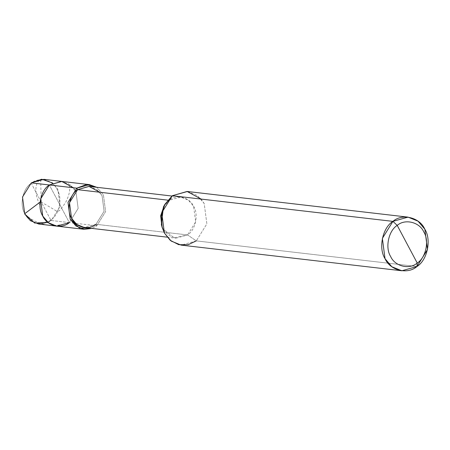 <?xml version="1.0" encoding="UTF-8"?>
<svg xmlns="http://www.w3.org/2000/svg" width="450" height="450" viewBox="0 0 450 450"><rect width="100%" height="100%" fill="white"/><g stroke="black" fill="none" stroke-linecap="round" stroke-linejoin="round"><path stroke-width="0.34" stroke-dasharray="2.25 1.69" d="M43.903 179.336L52.223 182.706L57.892 189.422L60.109 206.319L51.306 220.5L50.794 220.022C43.223 226.761 28.946 223.245 24.84 213.626C19.282 205.076 22.821 188.393 31.264 183.291C22.821 188.393 19.282 205.076 24.84 213.626C28.946 223.245 43.223 226.761 50.794 220.022L31.264 183.291C38.841 176.546 53.111 180.062 57.218 189.686C62.775 198.236 59.242 214.92 50.794 220.022C59.242 214.92 62.775 198.236 57.218 189.686C53.111 180.062 38.841 176.546 31.264 183.291L50.794 220.022L51.306 220.5L69.345 222.598L49.337 184.967L69.345 222.598L78.142 208.417L75.926 191.52L70.262 184.804L61.937 181.434L70.262 184.804L75.926 191.52L78.142 208.417L69.345 222.598L49.337 184.967L69.345 222.598L51.306 220.5L60.109 206.319L57.892 189.422L52.616 183.004M73.395 187.763L75.926 191.52L78.142 208.417L69.345 222.598L78.142 208.417L75.926 191.52L73.395 187.763M48.026 222.463L51.306 220.5L38.706 224.038M89.196 186.412L96.851 189.512L102.066 195.694L104.102 211.236L96.008 224.286L96.806 225.793L91.935 228.409L96.806 225.793L69.345 222.598L96.806 225.793L105.609 211.607L103.393 194.709L96.716 187.29L103.393 194.709L105.609 211.607L96.806 225.793L96.008 224.286L104.102 211.236L102.066 195.694L99.731 192.24M161.781 225.883L163.091 228.898L168.306 235.08L175.961 238.179L187.554 234.928L96.008 224.286L187.554 234.928L195.654 221.878L193.612 206.331L188.398 200.154L180.743 197.055L169.149 200.306L167.692 200.138L169.149 200.306C176.287 193.95 189.743 197.263 193.612 206.331C198.849 214.391 195.519 230.119 187.554 234.928L196.307 240.885L206.865 223.864L204.21 203.591L201.167 199.086M163.423 206.938L169.149 200.306L172.299 195.727L169.149 200.306L164.115 205.768M187.419 191.492L197.409 195.531L204.21 203.591L206.865 223.864L196.307 240.885L416.942 266.529L196.307 240.885L187.554 234.928L174.071 237.836L163.091 228.898L161.376 224.584M69.345 222.598L56.739 226.131M96.008 224.286L84.414 227.537M196.307 240.885L181.187 245.126M40.928 201.471L40.084 202.106M24.958 214.403L30.206 218.469L35.246 221.321L40.68 223.476L46.384 224.865L52.239 225.456L58.101 225.231L63.844 224.207L69.339 222.429M40.939 201.859L54.456 209.756C56.987 211.944 59.147 211.652 60.936 208.884L65.362 202.956C69.93 194.062 70.909 187.616 68.304 183.611M41.226 201.639L40.776 183.87C40.854 179.854 40.421 178.521 39.476 179.871L37.496 182.436C34.74 187.729 35.505 195.334 39.78 205.239M171.9 196.026L180.743 197.055M167.124 237.15L175.961 238.179"/><path stroke-width="0.67" d="M69.345 222.598C61.583 229.506 46.958 225.906 42.75 216.051C37.057 207.287 40.68 190.192 49.337 184.967L31.297 182.874L43.903 179.336L61.937 181.434L49.337 184.967L61.678 181.406L73.395 187.763L61.678 181.406L49.337 184.967L40.534 199.153L42.75 216.051L48.42 222.767L56.739 226.131L69.345 222.598C61.583 229.506 46.958 225.906 42.75 216.051C37.057 207.287 40.68 190.192 49.337 184.967L61.937 181.434L89.404 184.629L76.798 188.162L49.337 184.967L76.798 188.162L86.383 184.551L96.716 187.29L89.404 184.629M52.616 183.004L41.732 179.229L31.297 182.874L22.5 197.055L24.716 213.953L34.678 223.048L48.026 222.463M56.739 226.131L38.706 224.038L30.381 220.669L24.716 213.953L22.5 197.055L31.297 182.874L49.337 184.967L40.534 199.153L42.75 216.051L48.42 222.767L56.739 226.131L84.206 229.326L91.935 228.409L79.341 227.993L70.217 219.24L68.001 202.343L76.798 188.162L68.001 202.343L70.217 219.24L75.881 225.956L84.206 229.326M201.167 199.086L187.11 191.458L172.299 195.727L392.929 221.372L382.371 238.393L385.031 258.671L391.832 266.732L401.816 270.771L416.942 266.529L417.229 263.036C409.466 269.944 394.841 266.338 390.634 256.483C384.947 247.725 388.564 230.631 397.221 225.405L417.229 263.036C425.886 257.805 429.502 240.716 423.81 231.953C419.603 222.097 404.978 218.492 397.221 225.405L392.929 221.372L172.299 195.727L187.419 191.492L408.054 217.136L392.929 221.372C402.244 213.081 419.794 217.406 424.839 229.236C431.674 239.749 427.326 260.257 416.942 266.529L427.5 249.508L424.839 229.236L418.039 221.175L408.054 217.136M99.731 192.24L88.954 186.39L77.597 189.664L76.798 188.162L77.597 189.664L89.196 186.412L171.9 196.026M167.124 237.15L84.414 227.537L76.759 224.438L71.544 218.261L69.502 202.714L77.597 189.664L167.692 200.138L77.597 189.664C69.638 194.473 66.308 210.201 71.544 218.261C75.414 227.329 88.869 230.642 96.008 224.286M397.221 225.405C404.978 218.492 419.603 222.097 423.81 231.953C429.502 240.716 425.886 257.805 417.229 263.036L397.221 225.405C388.564 230.631 384.947 247.725 390.634 256.483C394.841 266.338 409.466 269.944 417.229 263.036L416.942 266.529C407.627 274.821 390.077 270.501 385.031 258.671C378.197 248.158 382.545 227.644 392.929 221.372L397.221 225.405M164.115 205.768L160.672 215.713L161.781 225.883M162.157 227.396L161.376 224.584L163.423 206.938L164.835 204.384L161.252 215.781L162.157 227.396L164.396 233.027L170.213 240.306L178.718 244.682L188.139 244.721L196.307 240.885M401.816 270.771L181.187 245.126L171.197 241.088L164.396 233.027L161.736 212.749L172.299 195.727L164.835 204.384M40.084 202.106L24.834 213.621L24.958 214.403"/></g></svg>
